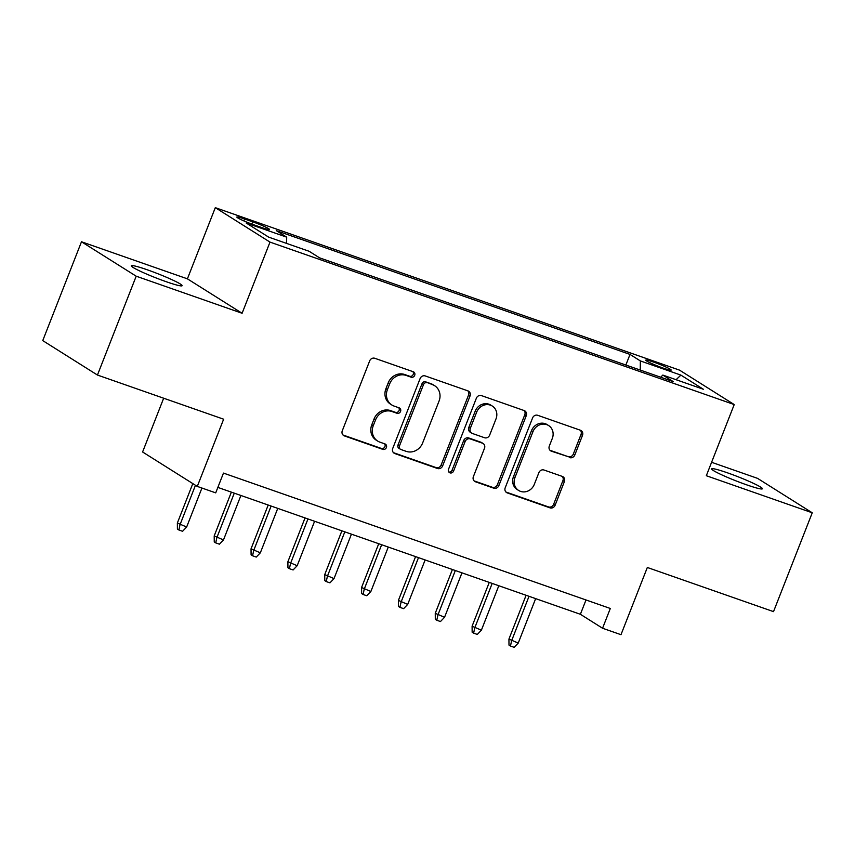 <?xml version="1.0" encoding="UTF-8"?>
<svg xmlns="http://www.w3.org/2000/svg" width="855" height="855" viewBox="0 0 855 855"><rect width="100%" height="100%" fill="white"/><g stroke="black" fill="none" stroke-linecap="round" stroke-linejoin="round"><path stroke-width="1.28" d="M414.696 375.334A2.928 2.672 122.2 0 0 413.232 371.733L374.811 358.288A4.179 3.815 122.2 0 0 369.67 360.906L342.289 430.76A4.179 3.815 122.2 0 0 344.383 435.9L382.816 449.356A2.928 2.672 122.2 0 0 385.434 444.162A2.928 2.672 122.2 0 0 384.942 443.916L379.973 442.174A13.381 12.205 122.2 0 1 377.707 441.084A13.381 12.205 122.2 0 1 373.261 425.705L375.548 419.891A13.381 12.205 122.2 0 1 391.985 411.522L396.955 413.264A2.928 2.672 122.2 0 0 399.584 408.07A2.928 2.672 122.2 0 0 399.082 407.824L394.112 406.082A13.381 12.205 122.2 0 1 391.846 404.992A13.381 12.205 122.2 0 1 387.411 389.613L389.688 383.799A13.381 12.205 122.2 0 1 406.125 375.43L411.095 377.173A2.928 2.672 122.2 0 0 414.696 375.334M391.846 404.992L390.372 404.062A13.381 12.205 122.2 0 1 385.926 388.683L388.213 382.869A13.381 12.205 122.2 0 1 404.65 374.501L409.62 376.243A2.928 2.672 122.2 0 0 412.869 371.615M343.005 435.003L381.33 448.426A2.928 2.672 122.2 0 0 384.59 443.798M377.707 441.084L376.221 440.154A13.381 12.205 122.2 0 1 371.786 424.775L374.063 418.961A13.381 12.205 122.2 0 1 390.5 410.592L395.48 412.334A2.928 2.672 122.2 0 0 398.729 407.707M727.541 472.858A27.275 2.287 21.4 0 0 711.617 468.871A27.275 2.287 21.4 0 0 746.468 484.774A27.275 2.287 21.4 0 0 762.393 488.771A27.275 2.287 21.4 0 0 727.541 472.858M147.274 269.795A27.275 2.287 21.4 0 0 131.339 265.798A27.275 2.287 21.4 0 0 166.191 281.701A27.275 2.287 21.4 0 0 182.126 285.698A27.275 2.287 21.4 0 0 147.274 269.795M653.744 362.135A13.637 1.144 21.4 0 0 645.771 360.147A13.637 1.144 21.4 0 0 663.202 368.099A13.637 1.144 21.4 0 0 671.164 370.097A13.637 1.144 21.4 0 0 653.744 362.135M569.676 457.596A4.179 3.815 122.2 0 0 574.806 454.978L582.49 435.387A4.179 3.815 122.2 0 0 580.395 430.236L537.72 415.306A4.179 3.815 122.2 0 0 532.59 417.913L505.209 487.778A4.179 3.815 122.2 0 0 507.304 492.918L549.979 507.849A4.179 3.815 122.2 0 0 555.119 505.241L564.396 481.568A4.179 3.815 122.2 0 0 562.301 476.417L544.037 470.026A4.179 3.815 122.2 0 0 538.896 472.644L534.3 484.379A11.19 10.207 122.2 0 1 518.664 490.471A11.19 10.207 122.2 0 1 514.945 477.614L532.975 431.625A11.19 10.207 122.2 0 1 548.611 425.544A11.19 10.207 122.2 0 1 552.319 438.391L549.316 446.054A4.179 3.815 122.2 0 0 551.411 451.205L568.19 456.666A4.179 3.815 122.2 0 0 573.331 454.048L581.015 434.458A4.179 3.815 122.2 0 0 580.299 430.204M136.191 276.197L242.104 313.272L187.405 278.837L81.481 241.773L136.191 276.197L97.449 375.046L223.636 419.207L197.291 486.42L215.717 492.865L223.465 473.093L610.31 608.471L602.561 628.243L620.986 634.688L647.331 567.474L773.519 611.635L812.25 512.797L757.551 478.362L711.595 462.288M242.104 313.272L269.998 242.104L734.221 404.565L706.326 475.722L812.25 512.797M470.026 396.025A4.179 3.815 122.2 0 0 467.931 390.874L425.256 375.944A4.179 3.815 122.2 0 0 420.115 378.562L392.744 448.415A4.179 3.815 122.2 0 0 394.839 453.556L437.514 468.497A4.179 3.815 122.2 0 0 442.644 465.879L470.026 396.025L468.54 395.096A4.179 3.815 122.2 0 0 467.835 390.842M481.493 395.619L524.158 410.56A4.179 3.815 122.2 0 1 526.253 415.701L498.882 485.555A4.179 3.815 122.2 0 1 493.741 488.173L475.476 481.782A4.179 3.815 122.2 0 1 473.381 476.641L484.486 448.309A4.179 3.815 122.2 0 0 482.391 443.157L470.282 438.925A4.179 3.815 122.2 0 0 465.141 441.533L453.577 471.03A2.928 2.672 122.2 0 1 449.495 472.623A2.928 2.672 122.2 0 1 448.522 469.256L476.353 398.238A4.179 3.815 122.2 0 1 481.493 395.619M97.449 375.046L42.75 340.611L81.481 241.773M253.732 224.758L261.833 227.59A13.21 1.112 21.4 0 0 269.549 229.525A13.21 1.112 21.4 0 0 252.674 221.819L244.562 218.987A13.21 1.112 21.4 0 0 236.846 217.052A13.21 1.112 21.4 0 0 253.732 224.758M269.998 242.104L215.3 207.669L679.522 370.13L734.221 404.565M625.86 365.032L630.017 354.419L276.325 230.636L286.682 237.156L286.585 243.408M630.017 354.419L640.363 360.928L680.89 375.11L703.366 389.26L662.839 375.078L673.184 381.587L319.503 257.815L309.147 251.295L268.62 237.113L246.155 222.973L286.682 237.156M163.668 398.216L142.593 451.985L197.291 486.42M187.405 278.837L215.3 207.669M217.854 487.414L580.385 614.285L602.561 628.243M586.006 599.964L580.385 614.285M662.839 375.078L660.691 377.215M640.235 370.055L640.363 360.928M680.89 375.11L676.091 379.716M393.45 452.658L436.029 467.567A4.179 3.815 122.2 0 0 441.169 464.949L468.54 395.096M427.105 382.773A2.928 2.672 122.2 0 0 423.503 384.6L399.477 445.915A2.928 2.672 122.2 0 0 400.942 449.516L406.189 451.355A13.381 12.205 122.2 0 0 422.627 442.986L439.053 401.07A13.381 12.205 122.2 0 0 434.607 385.691A13.381 12.205 122.2 0 0 432.341 384.6L425.619 381.843A2.928 2.672 122.2 0 0 422.028 383.671L423.503 384.6M400.45 449.281L398.964 448.351A2.928 2.672 122.2 0 1 398.002 444.985L422.028 383.671M434.607 385.691L433.132 384.761A13.381 12.205 122.2 0 0 430.867 383.671L432.341 384.6M425.619 381.843L430.867 383.671M474.098 480.884L492.266 487.243A4.179 3.815 122.2 0 0 497.407 484.625L524.778 414.771A4.179 3.815 122.2 0 0 524.072 410.528M483.096 443.499L481.622 442.569A4.179 3.815 122.2 0 0 480.916 442.227L468.797 437.984A4.179 3.815 122.2 0 0 463.666 440.603L452.103 470.1L453.577 471.03M448.832 472.024A2.928 2.672 122.2 0 0 452.103 470.1M496.007 418.907A11.19 10.207 122.2 0 0 492.298 406.05A11.19 10.207 122.2 0 0 476.663 412.142L470.314 428.344A4.179 3.815 122.2 0 0 472.409 433.485L484.518 437.728A4.179 3.815 122.2 0 0 489.659 435.11L496.007 418.907M492.298 406.05L490.813 405.12A11.19 10.207 122.2 0 0 475.188 411.212L476.663 412.142M471.704 433.143L470.218 432.213A4.179 3.815 122.2 0 1 468.829 427.415L475.188 411.212M550.022 450.307L568.19 456.666M548.611 425.544L547.125 424.604A11.19 10.207 122.2 0 0 531.489 430.696L532.975 431.625M518.664 490.471L517.179 489.541A11.19 10.207 122.2 0 1 513.47 476.684L531.489 430.696M505.914 492.02L548.504 506.919A4.179 3.815 122.2 0 0 553.634 504.311L562.911 480.638A4.179 3.815 122.2 0 0 562.205 476.385M186.647 527.033L182.575 531.286L178.887 529.993L177.402 529.063L177.359 523.036L186.647 527.033L201.93 488.034M178.887 529.993L180.02 524.714L195.474 485.266M177.359 523.036L192.813 483.599M223.486 539.933L219.414 544.186L215.727 542.893L214.252 541.963L214.199 535.935L223.486 539.933L240.907 495.483M215.727 542.893L216.86 537.613L234.281 493.164M214.199 535.935L231.363 492.138M260.337 552.822L256.254 557.075L252.567 555.782L251.092 554.852L251.039 548.825L260.337 552.822L277.757 508.372M252.567 555.782L253.7 550.502L271.121 506.053M251.039 548.825L268.203 505.038M297.177 565.721L293.094 569.964L289.418 568.682L287.932 567.752L287.889 561.724L297.177 565.721L314.597 521.272M289.418 568.682L290.55 563.392L307.96 518.953M287.889 561.724L305.043 517.927M334.016 578.611L329.945 582.864L326.257 581.571L324.782 580.641L324.729 574.613L334.016 578.611L351.437 534.161M326.257 581.571L327.39 576.291L344.811 531.842M324.729 574.613L341.893 530.816M370.867 591.5L366.784 595.753L363.097 594.471L361.622 593.53L361.569 587.503L370.867 591.5L388.277 547.05M363.097 594.471L364.23 589.181L381.651 544.731M361.569 587.503L378.733 543.716M407.707 604.399L403.624 608.653L399.937 607.36L398.462 606.43L398.409 600.402L407.707 604.399L425.127 559.95M399.937 607.36L401.07 602.08L418.49 557.631M398.409 600.402L415.573 556.605M444.547 617.289L440.464 621.542L436.787 620.249L435.302 619.319L435.259 613.292L444.547 617.289L461.967 572.839M436.787 620.249L437.92 614.969L455.33 570.52M435.259 613.292L452.413 569.505M481.386 630.188L477.314 634.431L473.627 633.149L472.152 632.219L472.099 626.191L481.386 630.188L498.807 585.739M473.627 633.149L474.76 627.859L492.181 583.42M472.099 626.191L489.263 582.394M518.237 643.078L514.154 647.331L510.467 646.038L508.992 645.108L508.939 639.08L518.237 643.078L535.647 598.628M510.467 646.038L511.6 640.758L529.021 596.309M508.939 639.08L526.103 595.283M243.825 220.879L244.562 218.987M251.798 224.063L252.674 221.819M404.65 374.501L406.125 375.43M388.213 382.869L389.688 383.799M385.926 388.683L387.411 389.613M395.48 412.334L396.955 413.264M390.5 410.592L391.985 411.522M374.063 418.961L375.548 419.891M371.786 424.775L373.261 425.705M381.33 448.426L382.816 449.356M343.069 435.077L344.383 435.9M409.62 376.243L411.095 377.173M441.169 464.949L442.644 465.879M436.029 467.567L437.514 468.497M393.514 452.733L394.839 453.556M398.002 444.985L399.477 445.915M524.778 414.771L526.253 415.701M497.407 484.625L498.882 485.555M492.266 487.243L493.741 488.173M474.162 480.948L475.476 481.782M480.916 442.227L482.391 443.157M468.797 437.984L470.282 438.925M463.666 440.603L465.141 441.533M468.829 427.415L470.314 428.344M550.086 450.371L551.411 451.205M513.47 476.684L514.945 477.614M562.911 480.638L564.396 481.568M553.634 504.311L555.119 505.241M548.504 506.919L549.979 507.849M505.989 492.085L507.304 492.918M581.015 434.458L582.49 435.387M573.331 454.048L574.806 454.978"/></g></svg>
